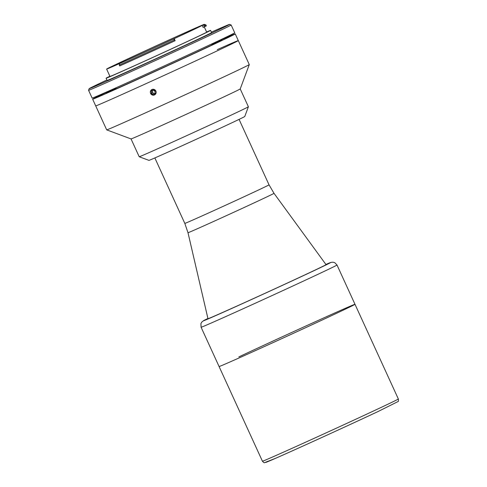 <?xml version="1.0" encoding="UTF-8"?>
<svg xmlns="http://www.w3.org/2000/svg" width="487" height="487" viewBox="0 0 487 487"><rect width="100%" height="100%" fill="white"/><g stroke="black" fill="none" stroke-linecap="round" stroke-linejoin="round"><path stroke-width="0.73" d="M398.348 398.987C398.555 400.783 398.445 401.641 398.019 401.562L378.04 411.539C350.214 424.634 295.919 449.416 275.539 458.322L264.593 462.65C264.374 463.021 263.656 462.54 262.432 461.213A74.742 0.737 -24.6 0 0 304.612 442.653A74.742 0.737 -24.6 0 0 378.576 408.617A74.742 0.737 -24.6 0 0 398.348 398.987L354.993 304.302A74.742 0.737 155.4 0 1 313.275 324.153A74.742 0.737 155.4 0 1 239.117 357.927A74.742 0.737 155.4 0 1 219.083 366.522A74.742 0.737 -24.6 0 0 261.263 347.962A74.742 0.737 -24.6 0 0 335.226 313.926A74.742 0.737 -24.6 0 0 354.993 304.302A74.742 0.737 -24.6 0 0 312.812 322.863A74.742 0.737 -24.6 0 0 238.849 356.898M326.047 264.636A64.941 0.645 155.4 0 1 290.203 281.711A64.941 0.645 155.4 0 1 225.378 311.236A64.941 0.645 155.4 0 1 207.973 318.699L187.994 232.713A47.3 0.469 -24.6 0 0 214.651 220.982A47.3 0.469 -24.6 0 0 261.501 199.42A47.3 0.469 -24.6 0 0 274.011 193.327L269.037 184.841L239.068 119.382M211.492 44.153A78.419 0.773 155.4 0 1 214.219 42.935A78.419 0.773 155.4 0 1 235.245 33.913A78.419 0.773 155.4 0 1 191.47 54.739A78.419 0.773 155.4 0 1 113.672 90.174A78.419 0.773 155.4 0 1 92.646 99.196A78.419 0.773 155.4 0 1 115.918 87.91M116.734 96.858A78.419 0.773 155.4 0 1 95.708 105.88A78.419 0.773 -24.6 0 0 116.734 96.858A78.419 0.773 -24.6 0 0 194.532 61.423A78.419 0.773 -24.6 0 0 238.301 40.598A78.419 0.773 155.4 0 1 194.532 61.423A78.419 0.773 155.4 0 1 116.734 96.858M211.62 44.335A63.712 0.633 155.4 0 1 201.094 50.082A63.712 0.633 155.4 0 1 123.095 85.749A63.712 0.633 155.4 0 1 115.973 88.129M139.209 156.753A60.041 0.597 -24.6 0 0 155.298 149.838A60.041 0.597 -24.6 0 0 214.621 122.821A60.041 0.597 -24.6 0 0 248.388 106.763L244.76 116.509A52.693 0.524 -24.6 0 1 215.132 130.601A52.693 0.524 -24.6 0 1 163.072 154.306A52.693 0.524 -24.6 0 1 148.949 160.375L139.209 156.753A60.041 0.597 -24.6 0 1 139.203 156.747L131.04 138.923L106.696 129.871A78.419 0.773 -24.6 0 0 106.696 129.871A78.419 0.773 -24.6 0 0 127.71 120.843A78.419 0.773 -24.6 0 0 205.185 85.56A78.419 0.773 -24.6 0 0 249.283 64.588A78.419 0.773 -24.6 0 0 249.283 64.582L238.301 40.598A78.419 0.773 -24.6 0 0 217.281 49.619M131.046 138.929A60.041 0.597 -24.6 0 0 147.141 132.014A60.041 0.597 -24.6 0 0 206.464 104.997A60.041 0.597 -24.6 0 0 240.225 88.938L249.283 64.588M248.388 106.763A60.041 0.597 -24.6 0 0 248.388 106.756L240.225 88.938M150.556 93.443L153.697 95.239L156.199 92.694M155.943 90.996L152.772 89.206L150.288 91.745M107.937 68.417L108.619 68.003A53.174 0.524 -24.6 0 0 106.616 69.087A53.174 0.524 -24.6 0 0 119.534 63.566L119.559 63.572A54.276 0.536 -24.6 0 0 120.167 63.298A54.276 0.536 -24.6 0 0 173.591 38.972L174.212 38.668A53.174 0.524 -24.6 0 0 202.239 25.434L203.438 24.874A54.276 0.536 -24.6 0 0 204.315 24.35A54.276 0.536 -24.6 0 0 188.524 31.156L187.038 31.838A53.174 0.524 -24.6 0 0 140.938 52.821L139.586 53.43A54.276 0.536 -24.6 0 0 107.986 68.277M106.616 69.087L109.983 76.435A53.174 0.524 -24.6 0 0 124.24 70.317A53.174 0.524 -24.6 0 0 177 46.289A53.174 0.524 -24.6 0 0 206.683 32.166L204.278 26.913M121.975 62.452A51.458 0.511 -24.6 0 0 173.031 39.197A51.458 0.511 -24.6 0 0 201.758 25.525A51.458 0.511 -24.6 0 0 187.958 31.448A51.458 0.511 -24.6 0 0 136.902 54.702A51.458 0.511 -24.6 0 0 108.181 68.369A51.458 0.511 -24.6 0 0 121.975 62.452M205.453 26.377A55.506 0.548 -24.6 0 0 206.354 25.848L205.946 24.959A55.506 0.548 155.4 0 1 205.946 24.959A55.506 0.548 155.4 0 1 205.045 25.488L203.584 24.922L204.455 26.834L205.453 26.377L205.045 25.488M173.591 38.972L174.516 39.91A55.506 0.548 155.4 0 1 119.893 64.783A55.506 0.548 155.4 0 1 119.272 65.057L119.559 63.572M109.898 76.24A57.466 0.566 -24.6 0 0 106.087 78.224L107.103 80.452A57.466 0.566 -24.6 0 0 122.511 73.835A57.466 0.566 -24.6 0 0 179.526 47.872A57.466 0.566 -24.6 0 0 211.602 32.611L210.585 30.383A57.466 0.566 -24.6 0 0 206.591 31.972M106.087 78.224A57.466 0.566 -24.6 0 0 121.494 71.607A57.466 0.566 -24.6 0 0 178.504 45.644A57.466 0.566 -24.6 0 0 210.585 30.383M106.89 79.99A77.189 0.761 -24.6 0 0 89.17 88.652A77.189 0.761 -24.6 0 0 109.867 79.777A77.189 0.761 -24.6 0 0 186.771 44.749A77.189 0.761 -24.6 0 0 229.535 24.393A77.189 0.761 -24.6 0 0 211.388 32.142M229.535 24.393L231.155 24.995A78.419 0.773 155.4 0 1 231.161 25.001A78.419 0.773 155.4 0 1 187.392 45.827A78.419 0.773 155.4 0 1 109.593 81.262A78.419 0.773 155.4 0 1 88.567 90.284A78.419 0.773 155.4 0 1 88.567 90.278L89.17 88.652M88.567 90.284L92.134 98.082A78.419 0.773 -24.6 0 0 113.161 89.06A78.419 0.773 -24.6 0 0 190.965 53.625A78.419 0.773 -24.6 0 0 234.734 32.799L231.161 25.001M201.21 37.822L196.845 39.843L201.241 37.876M174.212 38.668L175.131 40.677L174.516 39.91M174.924 40.798A55.506 0.548 -24.6 0 1 119.68 65.946L119.272 65.057M204.455 26.834L203.158 27.436L202.239 25.434M150.349 91.763A2.989 2.885 -116.7 0 0 152.863 95.154A2.989 2.885 -116.7 0 0 156.114 92.688A2.989 2.885 -116.7 0 0 153.606 89.291A2.989 2.885 -116.7 0 0 150.349 91.763M154.111 93.735L152.474 92.408L151.329 92.98L151.591 90.899L153.496 90.144L155.14 91.471L154.872 93.553L152.973 94.308L154.89 93.425M151.329 92.98L152.973 94.308M152.474 92.408L152.717 90.454M187.994 232.713L184.817 223.399A46.314 0.457 -24.6 0 0 210.956 211.9A46.314 0.457 -24.6 0 0 256.789 190.807A46.314 0.457 -24.6 0 0 269.037 184.841M267.637 461.335A72.289 0.712 -24.6 0 0 299.115 447.797A72.289 0.712 -24.6 0 0 378.015 411.545M207.912 318.449L203.609 320.629L201.728 322.132L200.912 323.618L201.094 327.246A74.742 0.737 155.4 0 0 221.135 318.644A74.742 0.737 155.4 0 0 295.292 284.871A74.742 0.737 155.4 0 0 337.01 265.019L334.788 262.694L333.09 262.183L331.044 262.371L325.9 264.435A69.842 0.688 155.4 0 1 302.129 276.232A69.842 0.688 155.4 0 1 222.236 312.715A69.842 0.688 155.4 0 1 207.912 318.455M184.817 223.399L154.848 157.94M274.011 193.327L326.059 264.654M262.432 461.213L201.094 327.246M337.01 265.019L354.993 304.302M92.646 99.196L106.69 129.865M235.245 33.913L238.301 40.598M211.449 44.092L212.028 44.932M204.315 24.35L205.94 24.953M115.894 87.837L116.156 88.823"/></g></svg>

